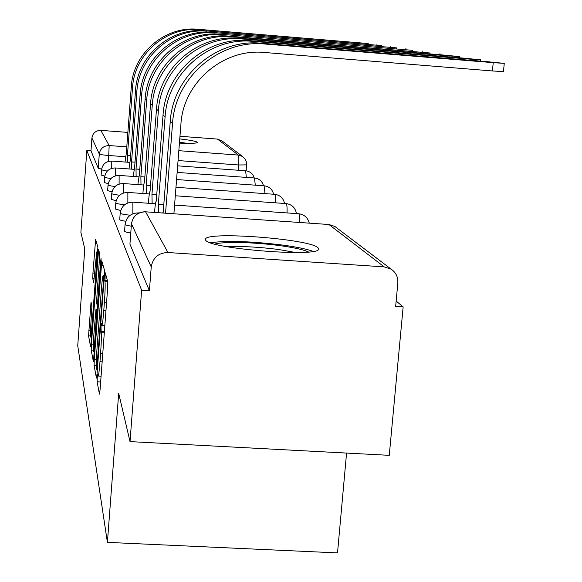 <?xml version="1.0" encoding="UTF-8"?>
<svg xmlns="http://www.w3.org/2000/svg" width="582" height="582" viewBox="0 0 582 582"><rect width="100%" height="100%" fill="white"/><g stroke="black" fill="none" stroke-linecap="round" stroke-linejoin="round"><path stroke-width="0.87" d="M97.259 377.201L97.129 381.77L99.427 394.101L100.068 389.707L107.626 288.286L107.794 281.739L105.218 272.783L104.971 281.615C105.349 284.329 105.167 291.16 104.411 302.102L103.792 310.417C103.058 319.787 102.417 324.734 101.879 325.243L101.414 323.592L101.006 326.786L101.181 332.635C101.537 335.625 101.341 342.572 100.591 353.478L99.98 361.728C99.26 370.865 98.642 375.645 98.118 376.067L97.66 374.11L97.259 377.201M205.664 240.126C208.567 248.725 319.503 257.52 318.594 249.111L317.961 247.706C310.242 239.049 207.105 231.083 205.497 239.049L205.664 240.126M179.431 143.128C190.489 143.55 196.461 143.347 197.363 142.517L197.254 142.19C195.792 141.23 189.965 140.131 179.758 138.894M91.047 302.014L88.559 335.858L90.581 346.603L91.09 342.507L97.871 247.197L95.623 239.428L92.945 273.103L92.764 278.647L93.687 282.459L96.692 251.955C97.041 253.126 96.903 258.226 96.292 267.247L91.963 326.029L90.61 337.036C90.275 335.683 90.414 330.474 91.025 321.402L91.92 306.067L91.047 302.014M384.207 266.883L328.925 224.507L145.595 211.826L167.958 252.523L384.207 266.883L391.148 269.146C395.935 272.471 398.168 277.09 397.833 283.012L395.658 306.408L403.151 306.881L389.263 455.335L130.019 441.607L118.692 393.352L107.408 542.366L77.733 345.686L84.783 248.929L80.891 232.356L86.827 150.549L141.63 290.243L149.392 290.738L151.233 266.905L131.474 223.786C132.885 215.973 137.563 211.964 145.5 211.739L145.384 211.819M130.019 441.607L141.63 290.243M94.277 359.247L94.08 365.452L96.437 378.06L97.041 373.789L104.273 276.341L104.447 270.092L101.785 260.889L94.277 359.247L96.408 359.37M93.367 361.618L91.207 350.044L91.396 344.129L98.576 249.714L99.617 253.286L99.442 259.121L96.503 302.385L97.201 305.303L97.747 300.923L100.664 261.5L101.057 258.343L100.962 262.547L93.462 361.626M403.151 306.881L396.16 301.054M346.574 453.072L337.516 552.9L107.408 542.366M86.827 150.549L90.981 150.854L91.912 138.036C92.785 133.052 95.754 130.499 100.832 130.375L127.865 132.398M179.969 136.283L217.479 139.083L222.288 141.12M167.958 252.523C158.471 252.835 152.891 257.63 151.233 266.905M101.515 169.929L101.137 175.073L104.782 176.099M104.644 177.175L104.251 182.522L108.23 183.65M108.041 185.04L107.626 190.605L112.006 191.849M111.737 193.602L111.308 199.393L116.138 200.775M115.774 202.943L115.323 208.996L120.692 210.538M120.198 213.194L119.725 219.523C119.623 220.076 121.623 220.651 125.734 221.255M125.079 224.485L124.577 231.119C124.453 231.716 126.52 232.342 130.775 232.989M90.981 150.854L98.249 168.249L101.603 169.115M149.392 290.738L129.939 244.156L131.459 223.954L129.939 244.156M96.765 369.366L103.509 281.164L103.196 275.424C102.665 276.035 102.039 280.939 101.326 290.12L97.07 347.505C96.35 357.945 96.146 364.718 96.466 367.809L96.765 369.366M93.84 334.985C93.2 344.471 93.062 349.935 93.433 351.382L94.859 340.012L96.634 312.447L95.943 309.464L93.84 334.985M493.223 62.66L504.267 63.373L486.152 61.583L261.318 43.214L265.006 44.028L493.223 62.66L492.416 70.953L264.308 52.467C223.27 48.211 183.265 82.564 180.922 124.104L173.902 213.703M504.267 63.373L503.459 71.608L492.416 70.953M165.557 213.128L172.534 123.471C175.102 77.399 219.501 39.285 265.006 44.028M162.596 212.925L163.207 212.263L170.264 121.442C172.789 76.067 216.497 38.543 261.318 43.214M214.911 244.098C222.942 241.385 254.996 242.207 280.131 245.669C294.201 247.605 303.651 249.707 308.475 251.977M295.816 252.537L278.48 249.482C258.968 246.986 241.908 246.084 227.293 246.768M313.174 251.366C306.845 249.081 296.725 246.986 282.808 245.095C251.257 241.246 227.111 240.461 210.378 242.716M187.44 143.347L179.496 142.27M179.467 142.626L184.239 143.288M470.081 59.124L480.732 59.822L463.687 58.142L249.613 40.638L252.944 41.366L470.081 59.124L469.972 60.259M163.782 204.864L158.319 204.486L165.099 116.829C167.521 73.041 209.68 36.855 252.944 41.366M158.631 212.648L158.319 204.486M154.528 212.365L154.572 211.863C155.118 205.279 155.67 201.736 156.223 201.219L163.047 114.996C165.426 71.841 206.966 36.186 249.613 40.638M449.115 55.916L459.402 56.599L443.309 55.028L239.006 38.296L242.025 38.965L449.115 55.916L449.02 56.941M156.893 194.686L151.953 194.344L158.369 110.813C160.661 69.112 200.797 34.658 242.025 38.965M152.142 203.518L151.953 194.344M148.381 203.256L148.512 201.583C149.028 195.29 149.545 191.885 150.054 191.376L156.507 109.154C158.762 68.021 198.338 34.054 239.006 38.296M430.04 52.998L229.352 36.171L232.109 36.775L430.04 52.998L429.953 53.937M150.651 185.44L146.162 185.12L152.258 105.357C154.426 65.533 192.729 32.665 232.109 36.775M146.315 193.733L146.162 185.12M142.888 193.493L142.983 192.227C143.485 186.189 143.965 182.915 144.431 182.421L150.563 103.836C152.695 64.544 190.489 32.112 229.352 36.171M412.594 50.328L220.527 34.222L412.594 50.328L412.514 51.187M144.976 176.993L140.873 176.695L146.679 100.366C148.745 62.274 185.36 30.846 223.052 34.782M140.997 184.814L140.873 176.695M137.861 184.589L139.396 174.353L145.122 98.976C147.159 61.365 183.315 30.337 220.527 34.222M396.589 47.884L212.437 32.439L396.589 47.884L396.517 48.67M139.782 169.246L136.021 168.976L141.564 95.797C143.528 59.284 178.616 29.173 214.751 32.948M136.123 176.644L136.021 168.976M133.242 176.441L134.668 166.823L140.138 94.524C142.073 58.455 176.732 28.707 212.437 32.439M381.857 45.629L204.98 30.795L381.857 45.629L381.792 46.349M135.024 162.123L131.561 161.869L136.857 91.592C138.734 56.541 172.41 27.638 207.119 31.268M131.634 169.136L131.561 161.869M128.986 168.947L130.31 159.883L135.541 90.421C137.396 55.77 170.672 27.209 204.98 30.795M368.239 43.548L198.091 29.275L368.239 43.548L368.18 44.217M130.637 155.547L127.436 155.314L132.514 87.715C134.311 54.002 166.685 26.226 200.07 29.711M127.494 162.211L127.436 155.314M125.05 162.029L126.287 153.473L131.299 86.631C133.074 53.289 165.077 25.826 198.091 29.275M100.642 381.967L97.129 381.77M107.481 280.64L104.651 280.459M104.404 331.493L100.875 331.282M238.176 170.242L238.613 164.975L178.063 160.559M125.545 156.733L108.907 155.518C103.269 155.059 100.06 154.572 99.289 154.055L91.912 138.036M108.47 161.396L109.176 145.558L126.781 146.853M178.834 150.687L238.336 155.067L217.479 139.083M100.832 130.375L109.176 145.558C103.552 145.704 100.257 148.534 99.289 154.055L98.249 168.249M131.292 226.158C127.036 225.518 124.97 224.907 125.086 224.325C126.425 216.919 130.863 213.107 138.392 212.896L138.545 213.179M130.244 215.209C123.704 214.532 120.358 213.82 120.212 213.056C121.485 205.999 125.705 202.369 132.878 202.172L132.849 213.776M124.628 204.74C118.815 204.115 115.869 203.474 115.782 202.82C116.997 196.083 121.02 192.62 127.873 192.438L127.851 202.907M119.608 195.21C114.414 194.628 111.788 194.053 111.744 193.486C112.901 187.04 116.756 183.73 123.304 183.556L123.282 193.057M115.09 186.495C110.413 185.956 108.063 185.432 108.048 184.938C109.154 178.769 112.843 175.597 119.128 175.429L119.106 184.087M110.995 178.492C106.761 177.99 104.651 177.525 104.651 177.088C105.706 171.159 109.256 168.111 115.287 167.958L115.265 175.88M107.263 171.123L101.515 169.842C102.534 164.146 105.939 161.214 111.744 161.069L111.722 168.344M298.399 213.783L298.777 213.812C299.49 214.649 299.803 217.515 299.708 222.404M285.922 203.627L286.249 203.649C286.962 204.566 287.224 207.658 287.042 212.925M274.537 194.352L274.82 194.366C275.453 195.174 275.693 197.996 275.533 202.834M264.097 185.847L264.992 193.624M254.494 178.034L255.302 185.178M245.626 170.817L246.361 177.408M246.688 164.881L238.613 164.975C239.006 159.395 238.911 156.092 238.336 155.067L242.519 156.456L221.262 140.342M391.148 269.146L334.825 226.449L328.699 224.412L334.825 226.449L336.425 227.657M131.467 223.968C132.863 216.118 137.57 212.066 145.595 211.826L328.444 224.47M102.141 361.858L99.98 361.728M102.759 353.601L100.591 353.478M104.309 332.824L101.181 332.635M105.968 310.548L103.792 310.417M106.586 302.24L104.411 302.102M107.808 281.797L104.971 281.615M103.145 265.559L101.217 265.436M96.321 365.583L94.08 365.452M97.587 366.391L97.187 366.369M103.916 281.193L103.509 281.164M104.236 276.836L103.632 276.792M104.324 275.679L103.305 275.613M93.251 350.168L91.207 350.044M93.316 344.246L91.396 344.129M99.668 254.21L98.038 254.101M98.118 300.945L97.747 300.923M101.028 261.529L100.664 261.5M95.23 340.034L94.859 340.012M96.823 318.514L96.452 318.492M97.267 312.483L96.634 312.447M97.478 309.624L95.979 309.537M94.168 278.734L92.764 278.647M94.575 273.205L92.945 273.103M96.888 243.785L95.106 243.669M90.45 335.967L88.559 335.858M90.516 330.307L88.748 330.198M91.927 306.11L90.523 306.023M170.264 121.442L172.534 123.471M158.384 204.588L163.775 204.959M163.047 114.996L165.099 116.829M152.011 194.432L156.885 194.781M156.507 109.154L158.369 110.813M146.213 185.207L150.651 185.52M150.563 103.836L152.258 105.357M140.917 176.775L144.969 177.066M145.122 98.976L146.679 100.366M136.064 169.049L139.782 169.311M140.138 94.524L141.564 95.797M131.597 161.934L135.017 162.182M135.541 90.421L136.857 91.592M127.48 155.372L130.63 155.605M131.299 86.631L132.514 87.715M205.446 239.719L205.497 239.049M138.392 212.896L139.025 212.939M132.878 202.172L155.474 203.751M174.571 205.082L298.595 213.732C304.226 214.474 307.776 217.588 309.268 223.066M127.873 192.438L149.341 193.944M175.306 195.778L286.097 203.576C291.946 204.428 295.394 207.767 296.442 213.587M123.304 183.556L143.754 185.011M175.968 187.295L274.682 194.308C280.095 195.072 283.376 198.12 284.518 203.467M119.128 175.429L138.64 176.826M176.579 179.54L264.221 185.811C269.248 186.502 272.369 189.303 273.591 194.235M115.287 167.958L133.955 169.304M177.132 172.418L254.603 177.997C259.288 178.623 262.264 181.206 263.53 185.767M111.744 161.069L129.633 162.363M177.648 165.848L245.72 170.788C250.1 171.355 252.937 173.749 254.239 177.976M246.193 170.832L246.484 162.109L245.051 158.893L242.519 156.456M101.072 376.234L98.169 376.067M104.855 325.425L101.915 325.251M97.361 369.468L96.794 369.439M104.331 275.497L103.196 275.424M97.791 305.339L97.201 305.303M94.386 351.441L93.462 351.382M97.485 309.559L95.943 309.464M91.49 337.087L90.632 337.036M97.754 252.021L96.692 251.955M480.732 59.822L480.608 61.125M459.402 56.599L459.293 57.785M439.977 53.668L439.876 54.744M422.212 50.983L422.117 51.973M405.901 48.524L405.821 49.434M390.878 46.254L390.798 47.091M376.991 44.159L376.925 44.938"/></g></svg>

